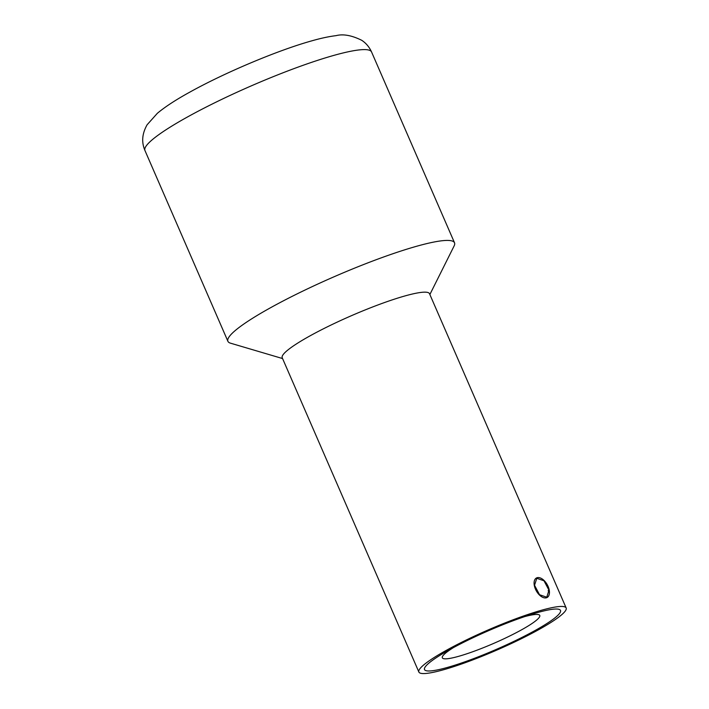<?xml version="1.0" encoding="UTF-8"?>
<svg xmlns="http://www.w3.org/2000/svg" width="709" height="709" viewBox="0 0 709 709"><rect width="100%" height="100%" fill="white"/><g stroke="black" fill="none" stroke-linecap="round" stroke-linejoin="round"><path stroke-width="1.06" d="M450.463 649.214A74.135 10.121 -23.5 0 1 531.759 614.313A74.135 10.121 -23.5 0 1 534.568 630.788A74.135 10.121 -23.5 0 1 440.386 669.261A74.135 10.121 -23.5 0 1 446.962 651.181A74.135 10.121 -23.5 0 1 450.463 649.214M453.503 647.556A53.131 7.258 156.5 0 0 442.327 657.819A53.131 7.258 156.5 0 0 471.015 652.36A53.131 7.258 156.5 0 0 521.186 630.035A53.131 7.258 156.5 0 0 539.771 615.456A53.131 7.258 156.5 0 0 524.642 616.626M282.572 358.559L230.469 343.165A123.552 16.874 -23.5 0 1 227.917 341.313A123.552 16.874 -23.5 0 1 271.139 307.405A123.552 16.874 -23.5 0 1 387.814 255.497A123.552 16.874 -23.5 0 1 454.522 242.788A123.552 16.874 -23.5 0 1 454.132 245.917L429.867 294.519M418.868 672.026L282.217 357.744A80.312 10.963 -23.5 0 1 310.312 335.703A80.312 10.963 -23.5 0 1 386.148 301.963A80.312 10.963 -23.5 0 1 429.512 293.703L566.163 607.976A80.312 10.963 -23.5 0 1 538.069 630.017A80.312 10.963 -23.5 0 1 462.233 663.766A80.312 10.963 -23.5 0 1 418.868 672.026A80.312 10.963 -23.5 0 1 446.962 649.985A80.312 10.963 -23.5 0 1 522.799 616.245A80.312 10.963 -23.5 0 1 566.163 607.976M540.116 577.888A11.122 6.275 61.1 0 0 534.258 585.173A11.122 6.275 61.1 0 0 543.413 597.616A11.122 6.275 61.1 0 0 549.44 592.777A11.122 6.275 61.1 0 0 541.596 578.571A11.122 6.275 61.1 0 0 540.116 577.888M534.542 585.271L539.531 594.727L546.754 597.217L548.988 590.234L543.998 580.777L536.775 578.287L534.542 585.271M548.146 590.703L548.988 590.234M188.169 116.595A123.552 16.874 156.5 0 0 144.946 150.503C141.835 143.191 141.445 134.825 147.109 124.775L157.363 113.289C165.312 106.669 176.275 99.535 190.242 91.895C225.161 72.486 278.105 50.197 311.818 40.838C320.955 38.224 329.029 36.496 336.031 35.654C343.191 33.793 351.77 35.353 361.767 40.324C366.057 43.152 369.318 47.042 371.56 51.97A123.552 16.874 156.5 0 0 304.843 64.679A123.552 16.874 156.5 0 0 188.169 116.595M227.917 341.313L144.946 150.503M454.522 242.788L371.56 51.97"/></g></svg>
